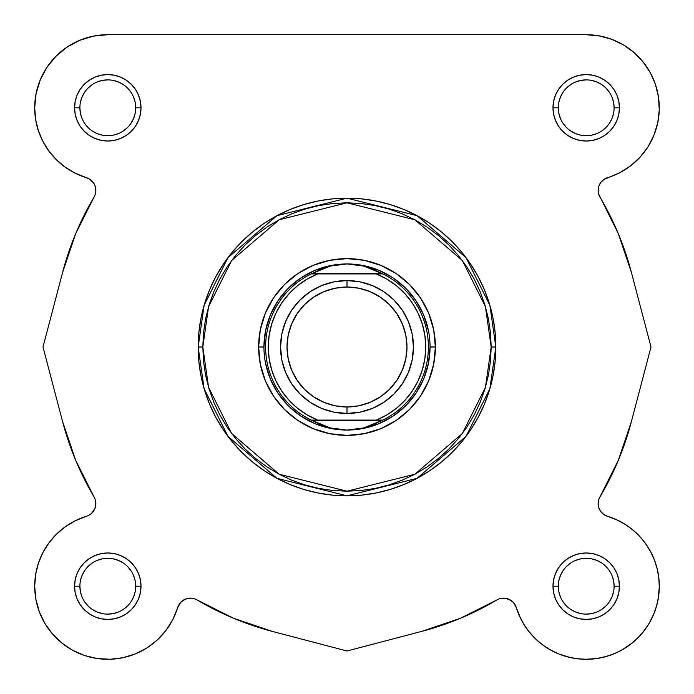 <?xml version="1.0" encoding="UTF-8"?>
<svg xmlns="http://www.w3.org/2000/svg" width="694" height="694" viewBox="0 0 694 694"><rect width="100%" height="100%" fill="white"/><g stroke="black" fill="none" stroke-linecap="round" stroke-linejoin="round"><path stroke-width="1.04" d="M95.859 503.592L95.85 503.115M95.373 507.175L95.104 508.017L95.373 507.175M67.127 525.479L64.03 527.666L67.127 525.479M58.409 532.324L55.867 534.77L58.409 532.324M34.726 584.27L34.7 586.604L34.726 584.27M35.672 598.115L36.235 601.125L35.672 598.115M38.604 609.783L39.714 612.819L38.604 609.783M82.638 654.841L85.83 655.925L82.638 654.841M197.183 599.998A294.03 294.03 0 0 0 272.326 631.393L347 650.998L421.674 631.393A294.03 294.03 0 0 0 496.817 599.998L460.339 618.311L421.674 631.393L347 650.998L272.326 631.393L233.661 618.311L197.183 599.998A13.29 13.29 0 0 0 177.699 607.554L180.674 602.383L185.602 599.043L180.674 602.383L178.896 604.804L177.699 607.554L180.674 602.383L185.602 599.043L180.674 602.383L178.896 604.804L172.823 619.577L165.892 630.56L157.13 640.137L146.816 648.014L135.269 653.939L146.816 648.014M499.559 598.766L502.499 598.185L499.559 598.766L502.499 598.185L508.398 599.043L513.326 602.383L516.301 607.554L513.326 602.383L508.398 599.043L513.326 602.383L515.104 604.804L519.624 616.35L515.104 604.804L513.326 602.383L511.053 600.431L505.492 598.28M528.654 631.271L536.462 639.755L528.654 631.271M538.162 641.291L545.701 647.051L538.162 641.291M548.581 648.873L557.429 653.401L548.581 648.873M559.078 654.078L570.104 657.504L559.078 654.078M573.131 658.12L582.04 659.187L573.131 658.12M585.25 659.3L596.797 658.537L585.25 659.3M597.924 658.354L608.17 655.925L597.924 658.354M611.362 654.841L619.82 651.119L611.362 654.841M642.549 632.781L648.708 624.114L642.549 632.781M655.396 609.783L657.765 601.125L655.396 609.783M659.274 584.27L658.58 575.951L659.274 584.27M657.973 572.342L656.255 565.332L657.973 572.342M651.111 552.589L644.952 542.725L651.111 552.589M644.145 541.658L638.133 534.77L644.145 541.658M607.744 516.362L617.495 520.153L607.545 516.301A13.29 13.29 0 0 1 598.141 503.592L598.809 507.756L598.141 503.592A13.29 13.29 0 0 1 599.998 496.826L598.61 500.088L598.141 503.592A13.29 13.29 0 0 0 607.545 516.301L616.35 519.624L624.643 524.048L632.312 529.496L624.643 524.048M602.383 513.334L603.286 514.098M600.622 511.322L598.896 508.017L600.622 511.322M598.627 507.175L598.28 505.501L598.627 507.175M599.998 197.183L598.679 194.164L599.998 197.183A13.29 13.29 0 0 1 598.141 190.408L598.809 186.252L600.744 182.505L598.809 186.252L598.141 190.408L598.61 193.921L618.302 233.661L631.384 272.334L650.998 347L631.384 421.674L618.302 460.339L599.998 496.826A294.03 294.03 0 0 0 631.384 421.674L650.998 347L631.384 272.334A294.03 294.03 0 0 0 599.998 197.183M598.419 193.123L598.15 190.893L598.419 193.123M598.15 189.8L598.28 188.508L598.15 189.8M600.431 182.947L598.896 185.992M601.099 182.045L603.286 179.911L601.099 182.045M604.144 179.295L607.545 177.699L604.144 179.295M619.013 173.11L622.596 171.184L619.013 173.11M646.678 148.854L649.445 144.447L646.678 148.854M652.768 138.002L654.746 133.205L652.768 138.002M659.074 113.573L659.291 108.949L659.074 113.573M657.018 89.665L654.563 81.918L657.018 89.665M636.103 54.384L629.944 49.231L636.103 54.384M625.233 45.995L617.938 41.952L625.233 45.995M34.813 103.666L34.709 108.949L34.813 103.666M64.447 166.647L71.404 171.184L64.447 166.647M89.856 179.295L90.714 179.911L89.856 179.295M92.901 182.045L93.256 182.505L92.901 182.045M95.85 189.8L95.859 190.408L95.85 189.8M74.423 172.823L89.205 178.896L75.629 173.431L65.626 167.497L75.629 173.431L86.455 177.699A73.096 73.096 0 0 1 34.7 107.796L35.628 119.394L34.7 107.796A73.096 73.096 0 0 1 67.205 47.01L79.819 40.269A73.096 73.096 0 0 1 107.796 34.7L586.204 34.7L600.466 36.105M604.257 36.964L613.002 39.792M640.224 58.548L645.238 64.681M648.508 69.574L652.291 76.566M658.198 95.147L659.187 103.666M658.051 121.259L656.949 126.169M642.271 154.693L638.862 158.492M633.344 163.654L629.553 166.647M598.627 186.833L598.28 188.508M598.419 500.886L598.15 503.115M598.15 504.208L598.28 505.501M604.144 514.705L604.795 515.113M620.497 521.662L626.873 525.479M629.97 527.666L635.591 532.324M652.152 554.688L655.084 561.75M659.3 586.604L658.328 598.115M654.286 612.819L649.237 623.229M640.336 635.331L633.735 641.742M632.26 642.974L621.494 650.217M526.919 628.955L522.088 621.295M520.561 618.354L516.301 607.554A73.096 73.096 0 0 0 637.89 637.899A73.096 73.096 0 0 0 607.545 516.301L603.763 514.454L600.744 511.504L598.809 507.756M191.501 598.185L194.441 598.766L191.501 598.185L185.602 599.043M173.439 618.354L171.912 621.295M167.081 628.955L165.346 631.271M157.538 639.755L155.838 641.291M148.299 647.051L145.419 648.873M136.571 653.401L134.922 654.078M123.896 657.504L120.869 658.12M111.96 659.187L108.75 659.3M97.203 658.537L96.076 658.354M74.18 651.119L71.881 649.87M62.321 643.433L60.265 641.742M53.664 635.331L51.451 632.781M45.292 624.114L44.763 623.229M35.42 575.951L36.027 572.342M37.745 565.332L38.916 561.75M41.848 554.688L43.245 551.912M48.918 542.899L49.855 541.658M73.503 521.662L76.505 520.153M89.856 514.705L90.714 514.098M92.901 511.964L93.256 511.504M95.581 500.886L95.321 499.845M95.321 194.164L95.581 193.123M95.85 190.893L95.859 190.408M60.656 163.654L55.138 158.492M51.729 154.693L47.322 148.854M44.555 144.447L41.232 138.002M40.061 135.269L37.051 126.169M35.949 121.259L34.926 113.573M35.802 95.147L36.982 89.665M39.437 81.918L41.709 76.566M45.492 69.574L48.762 64.681M53.776 58.548L57.897 54.384M64.056 49.231L68.767 45.995M76.062 41.952L80.998 39.792M89.743 36.964L94.158 35.984M491.187 347L485.418 387.373L462.351 433.516L414.856 474.228L347 491.196L279.144 474.228L231.649 433.516L208.582 387.373L202.813 347L198.163 347L204.114 388.675L227.927 436.309L276.958 478.331L347 495.846L417.042 478.331L466.073 436.309L489.886 388.675L495.837 347L491.187 347L490.493 361.14L488.42 375.133L484.985 388.857L480.213 402.182L474.167 414.977L466.889 427.114L458.456 438.478L448.957 448.957L438.469 458.465L427.105 466.889L414.969 474.167L402.182 480.213L388.857 484.985L375.133 488.42L361.132 490.502L347 491.196L332.868 490.502L318.867 488.42L305.143 484.985L291.818 480.213L279.031 474.167L266.895 466.889L255.531 458.465L245.043 448.957L235.544 438.478L227.112 427.114L219.833 414.977L213.787 402.182L209.015 388.857L205.58 375.133L203.507 361.14L202.813 347L203.507 332.868L205.58 318.876L209.015 305.143L213.787 291.827L219.833 279.031L227.112 266.895L235.544 255.531L245.043 245.043L255.531 235.544L266.895 227.112L279.031 219.842L291.818 213.787L305.143 209.024L318.867 205.58L332.868 203.507L347 202.813L361.132 203.507L375.133 205.58L388.857 209.024L402.182 213.787L414.969 219.842L427.105 227.112L438.469 235.544L448.957 245.043L458.456 255.531L466.889 266.895L474.167 279.031L480.213 291.827L484.985 305.143L488.42 318.876L490.493 332.868L491.187 347L495.837 347A148.837 148.837 0 0 1 347 495.846A148.837 148.837 0 0 1 198.163 347L198.874 361.591L201.017 376.044L204.565 390.21L209.493 403.96L215.73 417.163L223.242 429.699L231.943 441.427L241.755 452.245L252.573 462.057L264.31 470.758L276.837 478.27L290.04 484.516L303.79 489.435L317.965 492.983L332.409 495.126L347 495.846L361.591 495.126L376.035 492.983L390.21 489.435L403.96 484.516L417.163 478.27L429.69 470.758L441.427 462.057L452.245 452.245L462.057 441.427L470.758 429.699L478.27 417.163L484.507 403.96L489.435 390.21L492.983 376.044L495.126 361.591L495.837 347L495.126 332.417L492.983 317.965L489.435 303.798L484.507 290.04L478.27 276.837L470.758 264.31L462.057 252.581L452.245 241.755L441.427 231.943L429.69 223.242L417.163 215.739L403.96 209.493L390.21 204.574L376.035 201.026L361.591 198.883L347 198.163L332.409 198.883L317.965 201.026L303.79 204.574L290.04 209.493L276.837 215.739L264.31 223.242L252.573 231.943L241.755 241.755L231.943 252.581L223.242 264.31L215.73 276.837L209.493 290.04L204.565 303.798L201.017 317.965L198.874 332.417L198.163 347A148.837 148.837 0 0 1 347 198.163A148.837 148.837 0 0 1 495.837 347L489.886 305.325L466.073 257.7L417.042 215.669L347 198.163L276.958 215.669L227.927 257.7L204.114 305.325L198.163 347L202.813 347L208.582 306.627L231.649 260.493L279.144 219.781L347 202.813L414.856 219.781L462.351 260.493L485.418 306.627L491.187 347M135.703 107.796L141.012 107.796A33.225 33.225 0 0 1 107.796 141.021A33.225 33.225 0 0 1 74.57 107.796L75.204 114.276L77.095 120.504L80.166 126.256L84.295 131.287L89.335 135.417L95.078 138.488L101.307 140.379L107.796 141.021L114.276 140.379L120.504 138.488L126.247 135.417L131.287 131.287L135.417 126.256L138.488 120.504L140.379 114.276L141.012 107.796L140.379 101.315L138.488 95.078L135.417 89.335L131.287 84.304L126.247 80.174L120.504 77.103L114.276 75.212L107.796 74.57L101.307 75.212L95.078 77.103L89.335 80.174L84.295 84.304L80.166 89.335L77.095 95.078L75.204 101.315L74.57 107.796L79.888 107.796A27.907 27.907 0 0 0 107.796 135.703A27.907 27.907 0 0 0 135.703 107.796A27.907 27.907 0 0 0 107.796 79.888A27.907 27.907 0 0 0 79.888 107.796L74.57 107.796A33.225 33.225 0 0 1 107.796 74.57A33.225 33.225 0 0 1 141.012 107.796L135.703 107.796A27.907 27.907 0 0 1 107.796 135.703A27.907 27.907 0 0 1 79.888 107.796A27.907 27.907 0 0 1 107.796 79.888A27.907 27.907 0 0 1 135.703 107.796L135.165 102.348L133.578 97.117M135.703 586.213L141.012 586.213A33.225 33.225 0 0 1 107.796 619.438A33.225 33.225 0 0 1 74.57 586.213L75.204 592.693L77.095 598.922L80.166 604.674L84.295 609.705L89.335 613.834L95.078 616.905L101.307 618.796L107.796 619.438L114.276 618.796L120.504 616.905L126.247 613.834L131.287 609.705L135.417 604.674L138.488 598.922L140.379 592.693L141.012 586.213L140.379 579.733L138.488 573.496L135.417 567.753L131.287 562.721L126.247 558.583L120.504 555.521L114.276 553.63L107.796 552.988L101.307 553.63L95.078 555.521L89.335 558.583L84.295 562.721L80.166 567.753L77.095 573.496L75.204 579.733L74.57 586.213L79.888 586.213A27.907 27.907 0 0 0 107.796 614.121A27.907 27.907 0 0 0 135.703 586.213A27.907 27.907 0 0 0 107.796 558.306A27.907 27.907 0 0 0 79.888 586.213L74.57 586.213A33.225 33.225 0 0 1 107.796 552.988A33.225 33.225 0 0 1 141.012 586.213L135.703 586.213A27.907 27.907 0 0 1 107.796 614.121A27.907 27.907 0 0 1 79.888 586.213A27.907 27.907 0 0 1 107.796 558.306A27.907 27.907 0 0 1 135.703 586.213L135.165 580.765L133.578 575.534M614.112 107.796L619.43 107.796A33.225 33.225 0 0 1 586.204 141.021A33.225 33.225 0 0 1 552.988 107.796L553.621 114.276L555.512 120.504L558.583 126.256L562.713 131.287L567.753 135.417L573.496 138.488L579.724 140.379L586.204 141.021L592.693 140.379L598.922 138.488L604.665 135.417L609.705 131.287L613.834 126.256L616.905 120.504L618.796 114.276L619.43 107.796L618.796 101.315L616.905 95.078L613.834 89.335L609.705 84.304L604.665 80.174L598.922 77.103L592.693 75.212L586.204 74.57L579.724 75.212L573.496 77.103L567.753 80.174L562.713 84.304L558.583 89.335L555.512 95.078L553.621 101.315L552.988 107.796L558.297 107.796A27.907 27.907 0 0 0 586.204 135.703A27.907 27.907 0 0 0 614.112 107.796A27.907 27.907 0 0 0 586.204 79.888A27.907 27.907 0 0 0 558.297 107.796L552.988 107.796A33.225 33.225 0 0 1 586.204 74.57A33.225 33.225 0 0 1 619.43 107.796L614.112 107.796A27.907 27.907 0 0 1 586.204 135.703A27.907 27.907 0 0 1 558.297 107.796A27.907 27.907 0 0 1 586.204 79.888A27.907 27.907 0 0 1 614.112 107.796L613.583 102.348L611.995 97.117M614.112 586.213L619.43 586.213A33.225 33.225 0 0 1 586.204 619.438A33.225 33.225 0 0 1 552.988 586.213L553.621 592.693L555.512 598.922L558.583 604.674L562.713 609.705L567.753 613.834L573.496 616.905L579.724 618.796L586.204 619.438L592.693 618.796L598.922 616.905L604.665 613.834L609.705 609.705L613.834 604.674L616.905 598.922L618.796 592.693L619.43 586.213L618.796 579.733L616.905 573.496L613.834 567.753L609.705 562.721L604.665 558.583L598.922 555.521L592.693 553.63L586.204 552.988L579.724 553.63L573.496 555.521L567.753 558.583L562.713 562.721L558.583 567.753L555.512 573.496L553.621 579.733L552.988 586.213L558.297 586.213A27.907 27.907 0 0 0 586.204 614.121A27.907 27.907 0 0 0 614.112 586.213A27.907 27.907 0 0 0 586.204 558.306A27.907 27.907 0 0 0 558.297 586.213L552.988 586.213A33.225 33.225 0 0 1 586.204 552.988A33.225 33.225 0 0 1 619.43 586.213L614.112 586.213A27.907 27.907 0 0 1 586.204 614.121A27.907 27.907 0 0 1 558.297 586.213A27.907 27.907 0 0 1 586.204 558.306A27.907 27.907 0 0 1 614.112 586.213L613.583 580.765L611.995 575.534M263.946 347.035L258.628 347A88.372 88.372 0 0 1 347 258.628A88.372 88.372 0 0 1 435.372 347L430.054 347.035M67.188 47.019L56.11 56.11L47.019 67.188L40.261 79.827L36.105 93.534L34.7 107.796A73.096 73.096 0 0 1 107.796 34.7L586.204 34.7L599.139 35.854L611.657 39.28L623.377 44.858L633.926 52.432L642.965 61.74L633.926 52.432M177.699 607.554A73.096 73.096 0 0 1 34.7 586.213L35.854 599.139L34.7 586.213L35.628 574.615L38.378 563.311L35.628 574.615L34.7 586.213A73.096 73.096 0 0 1 86.455 516.301L75.629 520.578L65.626 526.512L56.691 533.955L65.626 526.512L75.629 520.578L86.455 516.301A13.29 13.29 0 0 0 94.002 496.826L75.698 460.339L62.616 421.674L43.002 347L62.616 272.334L75.698 233.661L94.002 197.183A13.29 13.29 0 0 0 86.455 177.699M35.628 119.394L38.378 130.689L35.628 119.394M42.889 141.411L49.048 151.283L42.889 141.411L38.378 130.689M89.205 178.896L93.569 182.947L94.965 185.61L95.815 191.509L95.234 194.45L95.815 191.509L94.965 185.61L93.569 182.947L89.205 178.896M52.423 633.926L61.74 642.974L72.506 650.217L61.74 642.974L52.423 633.926L44.858 623.386L39.272 611.666L35.854 599.139M84.382 655.457L97.004 658.502L109.964 659.274L122.855 657.739L135.269 653.939L122.855 657.739L109.964 659.274L97.004 658.502L84.382 655.457L72.506 650.217M543.098 645.238L551.036 650.287L543.098 645.238L535.881 639.217L529.487 632.312L524.039 624.652L519.624 616.35M605.732 656.645L614.615 653.557L605.732 656.645L596.528 658.571L587.15 659.3L577.764 658.814L568.507 657.131L559.555 654.269L551.036 650.287M644.101 630.829L649.35 623.03L653.557 614.615L656.645 605.741L658.571 596.536L656.645 605.741L653.557 614.615L649.35 623.03L644.101 630.829L637.89 637.899L630.829 644.101L623.03 649.35L614.615 653.557M657.123 568.516L654.269 559.555L657.123 568.516L658.814 577.764L659.291 587.159L658.571 596.536M639.209 535.881L632.312 529.496L639.209 535.881L645.238 543.107L650.278 551.036L654.269 559.555M653.939 135.269L657.73 122.855L653.939 135.269L648.014 146.816L640.137 157.13L630.56 165.892L619.577 172.823L603.763 179.555L600.744 182.505M38.378 563.311L42.889 552.589L49.048 542.725L56.691 533.955M89.205 515.113L91.617 513.334L94.965 508.398L95.815 502.499L95.234 499.559M65.626 167.497L56.691 160.054L49.048 151.283M79.819 40.269L93.534 36.105L107.796 34.7M642.965 61.74L650.217 72.506L655.448 84.39L658.502 97.004L659.265 109.964L657.73 122.855M430.054 346.974L435.372 347A88.372 88.372 0 0 1 347 435.381A88.372 88.372 0 0 1 258.628 347L260.328 364.246L265.351 380.824L273.523 396.101L284.514 409.495L297.899 420.486L313.185 428.649L329.763 433.681L347 435.381L364.237 433.681L380.815 428.649L396.101 420.486L409.486 409.495L420.477 396.101L428.649 380.824L433.672 364.246L435.372 347L433.672 329.763L428.649 313.185L420.477 297.908L409.486 284.514L396.101 273.523L380.815 265.36L364.237 260.328L347 258.628L329.763 260.328L313.185 265.36L297.899 273.523L284.514 284.514L273.523 297.908L265.351 313.185L260.328 329.763L258.628 347L263.946 346.974M263.946 347L265.542 330.795L270.261 315.215L277.938 300.858L288.27 288.27L300.858 277.938L315.215 270.27L330.795 265.542M347.035 430.063L347.009 430.063A83.054 83.054 0 0 1 263.946 347A83.054 83.054 0 0 1 347 263.946L363.205 265.542L378.785 270.27L393.142 277.938L405.73 288.27L416.062 300.858L423.739 315.215L428.458 330.795M430.054 347L428.458 363.205L423.739 378.785L416.062 393.151L405.73 405.738L393.142 416.062L378.785 423.739L363.205 428.467M265.542 363.205L270.261 378.785L277.938 393.151L288.27 405.738L300.858 416.062L315.215 423.739L330.795 428.467L347 430.063L330.275 427.929L311.181 420.096A81.398 81.398 0 0 1 311.181 273.913L330.275 266.08L347 263.946A83.054 83.054 0 0 1 430.054 347A83.054 83.054 0 0 1 347 430.063L346.965 430.063M79.888 586.213L80.417 591.652L82.005 596.892M84.581 601.707L88.06 605.949M92.276 609.41L97.108 611.995L102.348 613.583M107.778 614.121L113.235 613.583L118.474 611.995M123.289 609.419L127.523 605.949M130.993 601.724L133.578 596.892L135.165 591.652M131.001 570.711L127.523 566.478M123.306 563.016L118.474 560.431L113.235 558.844M107.804 558.306L102.348 558.844L97.108 560.431M92.293 562.999L88.06 566.478M84.59 570.702L82.005 575.534L80.417 580.765M79.888 107.796L80.417 113.235L82.005 118.474M84.581 123.289L88.06 127.531M92.276 130.993L97.108 133.578L102.348 135.165M107.778 135.703L113.235 135.165L118.474 133.578M123.289 131.001L127.523 127.531M130.993 123.306L133.578 118.474L135.165 113.235M131.001 92.293L127.523 88.06M123.306 84.599L118.474 82.013L113.235 80.426M107.804 79.888L102.348 80.426L97.108 82.013M92.293 84.581L88.06 88.06M84.59 92.285L82.005 97.117L80.417 102.348M558.297 107.796L558.835 113.235L560.422 118.474M562.999 123.289L566.478 127.531M570.694 130.993L575.526 133.578L580.765 135.165M586.196 135.703L591.652 135.165L596.892 133.578M601.707 131.001L605.94 127.531M609.41 123.306L611.995 118.474L613.583 113.235M609.419 92.293L605.94 88.06M601.724 84.599L596.892 82.013L591.652 80.426M586.222 79.888L580.765 80.426L575.526 82.013M570.711 84.581L566.478 88.06M563.008 92.285L560.422 97.117L558.835 102.348M558.297 586.213L558.835 591.652L560.422 596.892M562.999 601.707L566.478 605.949M570.694 609.41L575.526 611.995L580.765 613.583M586.196 614.121L591.652 613.583L596.892 611.995M601.707 609.419L605.94 605.949M609.41 601.724L611.995 596.892L613.583 591.652M609.419 570.711L605.94 566.478M601.724 563.016L596.892 560.431L591.652 558.844M586.222 558.306L580.765 558.844L575.526 560.431M570.711 562.999L566.478 566.478M563.008 570.702L560.422 575.534L558.835 580.765M496.817 599.998A13.29 13.29 0 0 1 516.301 607.554M94.002 496.826A294.03 294.03 0 0 1 62.616 421.674L43.002 347L62.616 272.334A294.03 294.03 0 0 1 94.002 197.183M586.204 34.7A73.096 73.096 0 0 1 607.545 177.699A13.29 13.29 0 0 0 598.141 190.408M347 413.451A66.451 66.451 0 0 1 280.55 347A66.451 66.451 0 0 1 347 280.558A66.451 66.451 0 0 0 280.55 347A66.451 66.451 0 0 0 347 413.451L347 406.979A59.979 59.979 0 0 1 287.021 347A59.979 59.979 0 0 1 347 287.03L347 280.558L334.04 281.833L321.574 285.616L310.088 291.758L300.016 300.016L291.749 310.088L285.607 321.574L281.833 334.04L280.55 347L281.833 359.969L285.607 372.435L291.749 383.921L300.016 393.984L310.088 402.251L321.574 408.393L334.04 412.175L347 413.451L359.96 412.175L372.426 408.393L383.912 402.251L393.984 393.984L402.251 383.921L408.393 372.435L412.167 359.969L413.451 347L412.167 334.04L408.393 321.574L402.251 310.088L393.984 300.016L383.912 291.758L372.426 285.616L359.96 281.833L347 280.558L347 287.03L358.703 288.183L369.954 291.593L380.321 297.136L389.412 304.597L396.864 313.679L402.407 324.055L405.825 335.306L406.979 347L405.825 358.703L402.407 369.954L396.864 380.321L389.412 389.412L380.321 396.873L369.954 402.416L358.703 405.825L347 406.979L335.297 405.825L324.046 402.416L313.679 396.873L304.588 389.412L297.136 380.321L291.593 369.954L288.175 358.703L287.021 347L288.175 335.306L291.593 324.055L297.136 313.679L304.588 304.597L313.679 297.136L324.046 291.593L335.297 288.183L347 287.03A59.979 59.979 0 0 1 406.979 347A59.979 59.979 0 0 1 347 406.979L347 413.451A66.451 66.451 0 0 0 413.451 347A66.451 66.451 0 0 0 347 280.558A66.451 66.451 0 0 1 413.451 347A66.451 66.451 0 0 1 347 413.451M347 263.946L355.432 264.483L363.725 266.08L371.767 268.717L382.134 273.583L311.866 273.583L322.233 268.717L330.275 266.08L338.568 264.483L347 263.946A83.054 83.054 0 0 0 263.946 347A83.054 83.054 0 0 0 347 430.063A83.054 83.054 0 0 0 430.054 347A83.054 83.054 0 0 0 347 263.946L363.725 266.08L382.819 273.913A81.398 81.398 0 0 1 382.819 420.096L363.725 427.929L347 430.063L355.432 429.525L363.725 427.929L371.767 425.292L382.819 420.096L311.181 420.096L382.134 420.425L311.866 420.425L322.233 425.292L330.275 427.929L338.568 429.525L347 430.063M311.181 273.913L382.819 273.913L311.181 273.913A81.398 81.398 0 0 0 311.181 420.096L317.713 420.096L307.208 414.951L297.579 408.306L289.042 400.308L281.79 391.13L275.969 380.98L271.718 370.076L269.133 358.668L268.257 347L269.133 335.332L271.718 323.925L275.969 313.029L281.79 302.879L289.042 293.701L297.579 285.702L307.208 279.057L317.713 273.913L376.287 273.913L386.792 279.057L396.421 285.702L404.958 293.701L412.21 302.879L418.031 313.029L422.282 323.925L424.867 335.332L425.743 347L424.867 358.668L422.282 370.076L418.031 380.98L412.21 391.13L404.958 400.308L396.421 408.306L386.792 414.951L376.287 420.096L317.713 420.096A78.743 78.743 0 0 1 317.713 273.913L311.181 273.913M376.287 420.096L382.819 420.096A81.398 81.398 0 0 0 382.819 273.913L376.287 273.913A78.743 78.743 0 0 1 376.287 420.096"/></g></svg>
